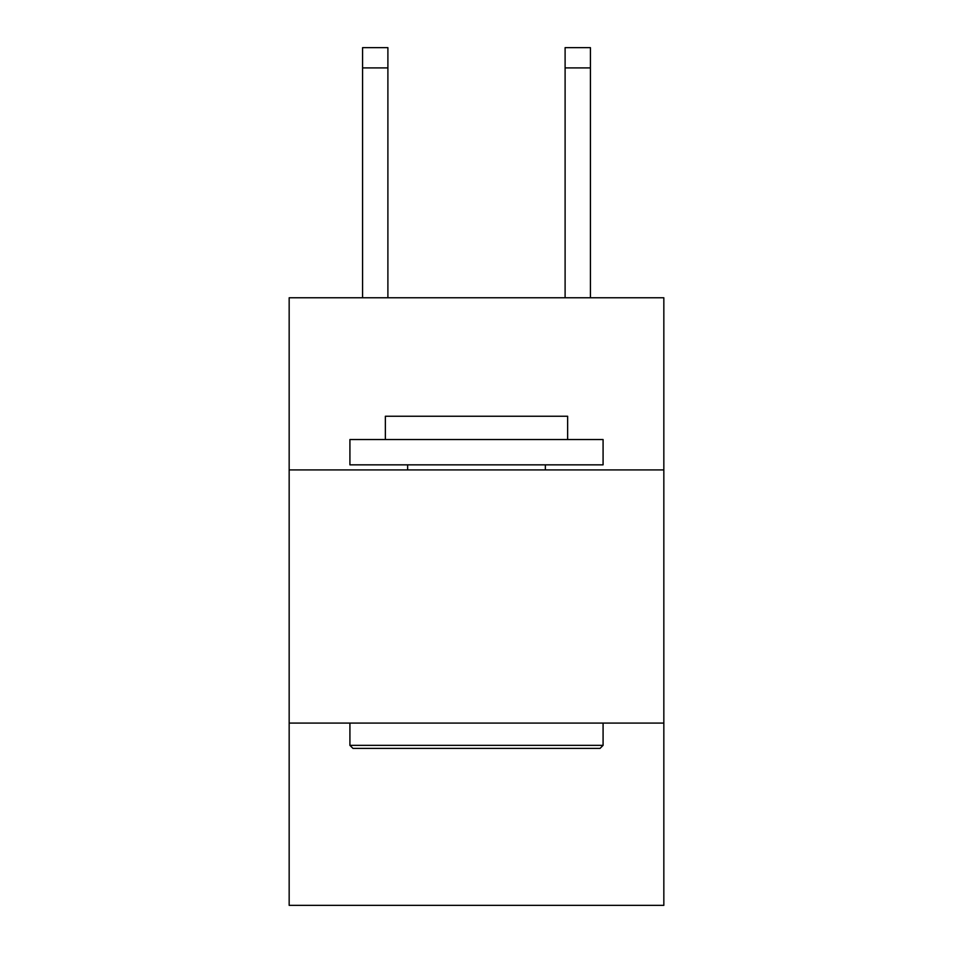 <?xml version="1.0" encoding="UTF-8"?>
<svg xmlns="http://www.w3.org/2000/svg" width="953" height="953" viewBox="0 0 953 953"><rect width="100%" height="100%" fill="white"/><g stroke="black" fill="none" stroke-linecap="round" stroke-linejoin="round"><path stroke-width="1.43" d="M663.836 469.912L663.836 297.765L289.164 297.765L289.164 469.912L663.836 469.912L663.836 905.35L289.164 905.35L289.164 469.912M663.836 723.077L289.164 723.077M352.955 748.391L349.918 745.353L603.082 745.353L600.045 748.391L352.955 748.391M603.082 439.536L603.082 464.85L349.918 464.85L349.918 439.536L603.082 439.536M385.357 439.536L385.357 416.247L567.643 416.247L567.643 439.536M603.082 723.077L603.082 745.353M349.918 723.077L349.918 745.353M545.354 464.85L545.354 469.912M407.646 464.85L407.646 469.912M387.895 297.765L387.895 67.901L362.581 67.901L362.581 47.65L387.895 47.65L387.895 67.901M362.581 297.765L362.581 67.901M590.419 297.765L590.419 47.65L565.105 47.65L565.105 297.765M565.105 67.901L590.419 67.901"/></g></svg>
